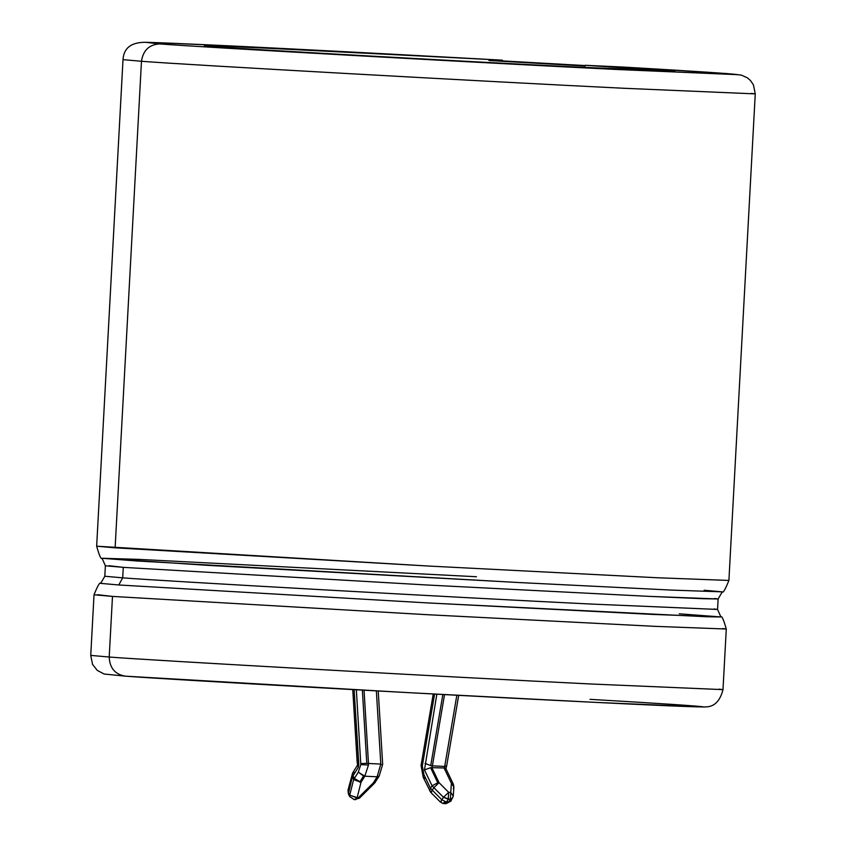 <?xml version="1.0" encoding="UTF-8"?>
<svg xmlns="http://www.w3.org/2000/svg" width="846" height="846" viewBox="0 0 846 846"><rect width="100%" height="100%" fill="white"/><g stroke="black" fill="none" stroke-linecap="round" stroke-linejoin="round"><path stroke-width="1.27" d="M352.761 689.606L357.149 762.035L358.418 760.861L354.114 689.68L358.81 764.498L358.281 767.385L358.81 764.498L357.498 764.414L358.281 767.385L353.078 775.729L354.379 778.447L358.292 772.165L360.808 764.625L368.454 765.038L368.486 763.473L366.794 763.346L362.352 690.135L366.794 763.346L368.486 763.473L364.044 690.23L368.486 763.473L380.795 764.075L376.364 690.907L380.795 764.075L368.486 763.473L368.454 765.038L360.808 764.625L358.292 772.165L364.816 776.194L368.454 765.038L364.816 776.194L363.547 775.983L359.74 782.095L361.009 782.296L364.816 776.194L377.126 776.797L380.795 764.075L377.126 776.797L364.816 776.194L361.009 782.296L357.086 797.873L358.175 797.926L373.319 782.899L377.126 776.797L379.177 776.057L382.667 764.329L378.225 691.013M451.098 800.274L448.803 801.923L446.699 801.828L443.907 803.594L446.699 801.828L445.652 801.67L442.744 803.414L445.652 801.67L448.803 801.923L450.389 799.385L448.285 799.28L446.699 801.828L448.285 799.28L443.473 797.281L433.882 787.647L432.295 790.185L441.887 799.83L443.473 797.281L441.887 799.83L445.652 801.67L441.887 799.83L440.332 802.008L441.887 799.83L432.295 790.185L433.882 787.647L432.063 785.797L424.47 769.902L436.843 694.185L424.47 769.902L432.063 785.797L430.487 788.335L432.063 785.797L443.473 797.281L450.389 799.385L448.803 801.923L451.098 800.274L450.939 801.067M444.203 768.263L446.064 768.961L453.382 784.263L453.9 786.97L451.383 783.28L450.759 792.416L448.666 792.321L439.074 782.677L437.784 782.762L430.582 767.692L431.894 767.66L432.391 765.842L430.72 765.598L442.849 694.503L430.72 765.598L432.391 765.842L444.541 694.598L432.391 765.842L444.7 766.444L456.84 695.253L444.7 766.444L432.391 765.842L431.894 767.66L430.582 767.692L437.784 782.762L439.074 782.677L431.894 767.66L444.213 767.988L431.894 767.66L439.074 782.677L448.666 792.321L450.759 792.416L451.383 783.28L444.203 768.263L451.383 783.28L453.382 784.263L451.383 783.28L453.89 786.992L453.297 788.599M444.774 767.978L446.085 768.073L444.213 767.988L444.7 766.444L446.688 765.757L458.701 695.349M125.398 676.155C115.098 674.463 109.705 668.076 109.208 657.025L112.486 596.409L425.866 614.619L655.005 626.347L726.28 629.022L655.005 626.347L425.866 614.619L112.486 596.409L109.208 657.025C147.627 660.176 456.554 677.477 591.555 684.023L722.992 689.627L591.555 684.023C456.554 677.477 147.627 660.176 109.208 657.025C109.705 668.076 115.098 674.463 125.398 676.155C161.597 679.127 452.705 695.433 579.901 701.609C452.705 695.433 161.597 679.127 125.398 676.155L104.132 674.019L97.237 670.381L92.552 664.364L90.744 655.396L109.208 657.025L90.744 655.396L94.022 594.78L112.486 596.409L97.65 594.696M679.285 613.805L720.898 616.956L652.647 614.418L428.065 602.944L118.778 584.977L100.674 583.37L118.778 584.977L122.702 577.839L104.809 576.253L122.702 577.839C159.936 580.895 459.336 597.657 590.17 604.012L717.556 609.437L590.17 604.012C459.336 597.657 159.936 580.895 122.702 577.839L123.273 567.359L122.702 577.839L118.778 584.977L428.065 602.944L706.537 616.745L720.898 616.956L717.556 609.437L713.961 608.972M624.433 67.12L624.263 67.109C695.232 71.265 733.122 73.792 737.934 74.681L614.143 69.361C486.947 63.186 195.838 46.89 159.64 43.918C149.213 44.542 143.154 50.326 141.472 61.272L115.119 547.827L428.499 566.037L657.628 577.765L728.903 580.441L657.628 577.765L428.499 566.037L96.656 546.199C99.32 555.663 101.118 559.682 102.028 558.265L208 565.371L518.312 582.513L671.629 590.096L722.262 591.851L671.629 590.096L518.312 582.513L136.227 560.94L102.028 558.265L138.469 559.365L476.457 576.739M502.143 60.151C351.28 51.86 197.002 43.833 146.918 42.321C131.743 41.866 123.78 47.64 123.008 59.643L96.656 546.199L115.119 547.827L141.472 61.272C179.891 64.423 488.755 81.713 623.766 88.27L755.256 93.885L623.766 88.27C488.755 81.713 179.891 64.423 141.472 61.272L123.008 59.643L141.472 61.272C143.154 50.326 149.213 44.542 159.64 43.918L145.47 42.3L215.878 45.219L502.143 60.151L503.169 60.944L502.122 60.151L215.878 45.219L145.47 42.3L159.64 43.918C195.838 46.89 486.947 63.186 614.143 69.361L737.934 74.681C733.122 73.792 695.232 71.265 624.263 67.109L585.295 65.29L674.907 71.265L577.31 67.067C477.028 62.202 247.54 49.354 218.998 47.006C189.716 44.986 204.499 45.324 263.339 48.032L502.122 60.151L263.339 48.032C204.499 45.324 189.716 44.986 218.998 47.006C247.54 49.354 477.028 62.202 577.31 67.067L674.96 71.233L585.295 65.29L585.252 66.009L488.967 60.531L488.999 59.812L488.967 60.531L585.252 66.009L585.295 65.29L624.263 67.109M714.521 598.492L718.117 598.968L703.111 598.714L649.041 596.367L426.987 584.998L123.273 567.359L109.007 565.699M722.674 628.546L726.28 629.022C723.563 619.505 721.765 615.486 720.898 616.956M719.089 689.13L722.992 689.627C718.117 708.98 706.05 706.579 704.073 707.002L596.388 702.423L406.175 692.525L125.092 676.144M751.237 93.367L755.256 93.885L728.903 580.441C725.234 589.567 723.013 593.363 722.262 591.851L718.117 598.968L717.556 609.437M590.022 699.346C660.99 703.502 698.881 706.029 703.692 706.918C694.333 707.045 653.07 705.278 579.901 701.609M205.282 45.8L218.998 47.006M704.158 590.244L722.262 591.851M102.028 558.265L105.38 565.784L123.273 567.359L426.987 584.998L649.041 596.367L718.117 598.968M501.985 60.88L585.273 65.576M360.808 764.625L356.346 689.807L360.808 764.625M423.941 774.65L422.323 765.99L434.59 694.058L422.323 765.99L423.941 774.65L430.487 788.335L432.295 790.185L430.741 792.364L432.295 790.185L430.487 788.335L429.694 790.883L430.487 788.335L423.941 774.65L423.116 777.04M377.126 776.797L373.319 782.899L358.175 797.926L349.715 795.166L349.662 796.562L348.415 792.459L349.715 795.166L353.639 779.6L352.338 776.882L348.362 793.844L352.338 776.882L353.639 779.6L354.379 778.447L353.078 775.729L352.338 776.882L358.281 767.385M452.673 797.736L450.389 799.385L452.673 797.736L453.276 796.107L450.759 792.416L453.276 796.107L453.9 786.97M444.7 766.444L444.213 767.988L446.085 768.073L446.128 769.162M450.759 792.416L450.389 799.385L450.759 792.416M448.666 792.321L448.285 799.28L448.666 792.321L443.473 797.281L448.666 792.321M439.074 782.677L433.882 787.647L439.074 782.677M437.784 782.762L432.063 785.797L437.784 782.762M430.582 767.692L424.47 769.902L430.582 767.692M430.72 765.598L425.03 763.399L430.72 765.598M448.803 801.923L446.011 803.7L448.803 801.923M441.274 801.49L440.332 802.008L430.741 792.364L423.212 777.326M431.682 791.856L430.741 792.364M425.231 778.352L423.243 777.379M433.237 693.984L421.054 765.44L422.323 765.99M357.181 762.172L357.498 764.414L358.81 764.498L358.418 760.861M357.424 765.281L352.581 773.064L353.078 775.729L352.581 773.064L354.664 772.282M352.38 773.667L352.338 776.882L352.38 773.667M354.284 799.65L357.086 797.873L354.294 799.65L349.662 796.562L348.362 793.844L348.002 790.185L348.415 792.459L348.002 790.185L352.581 773.064M381.345 764.583L380.795 764.075M379.241 775.972L374.619 783.11L373.319 782.899L375.402 782.127L373.319 782.899L374.619 783.1M358.175 797.926L359.476 798.127L358.175 797.926L355.383 799.703L358.175 797.926M361.009 782.296L353.639 779.6L349.715 795.166L357.086 797.873L361.009 782.296L354.379 778.447L353.639 779.6L361.009 782.296M359.74 782.095L363.547 775.983L358.292 772.165L354.379 778.447L359.74 782.095M366.794 763.346L360.83 763.578L366.794 763.346M440.332 802.008L442.744 803.414L446.011 803.7L450.876 801.151L453.276 796.107M105.38 565.784L104.809 576.253L100.674 583.37C99.913 581.858 97.702 585.665 94.022 594.78M624.348 67.109L727.105 73.581L741.297 75.104L747.314 77.79L750.497 80.56L753.448 84.907L755.256 93.885M726.28 629.022L722.992 689.627M446.085 768.073L446.635 765.905M423.264 777.421L421.054 765.45M354.294 799.65L359.476 798.127L374.619 783.11"/></g></svg>
